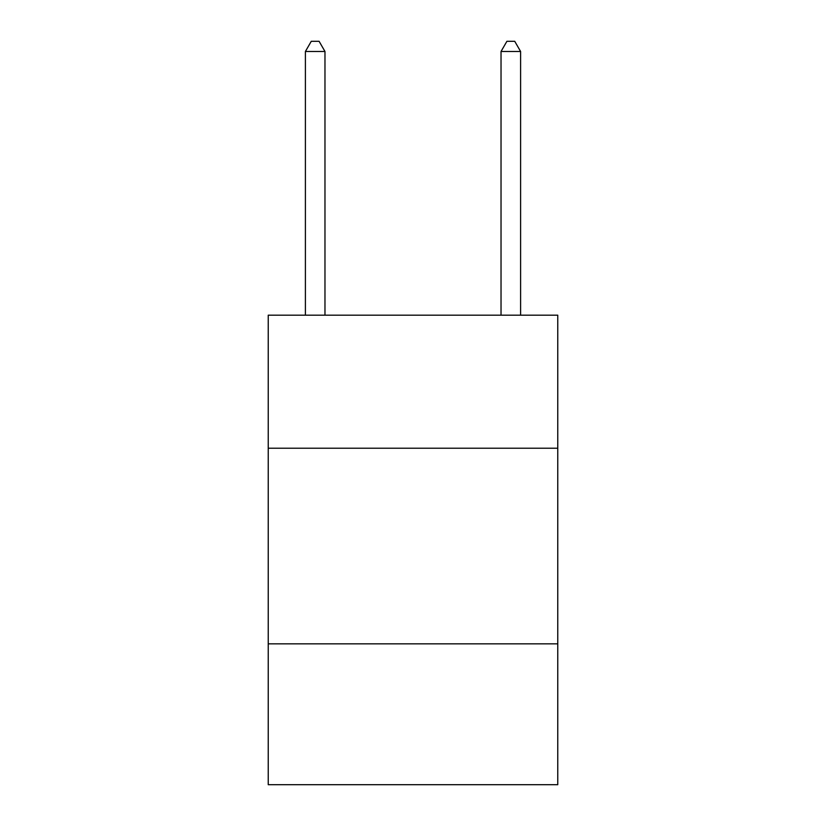 <?xml version="1.0" encoding="UTF-8"?>
<svg xmlns="http://www.w3.org/2000/svg" width="826" height="826" viewBox="0 0 826 826"><rect width="100%" height="100%" fill="white"/><g stroke="black" fill="none" stroke-linecap="round" stroke-linejoin="round"><path stroke-width="1.24" d="M557.767 448.219L557.767 315.181L268.233 315.181L268.233 448.219L557.767 448.219L557.767 784.7L268.233 784.7L268.233 448.219M557.767 643.846L268.233 643.846M324.969 315.181L324.969 51.47L305.403 51.47L305.403 315.181M305.403 51.47L311.268 41.3L319.094 41.3L324.969 51.47M520.597 315.181L520.597 51.47L501.031 51.47L501.031 315.181M501.031 51.47L506.906 41.3L514.732 41.3L520.597 51.47"/></g></svg>
